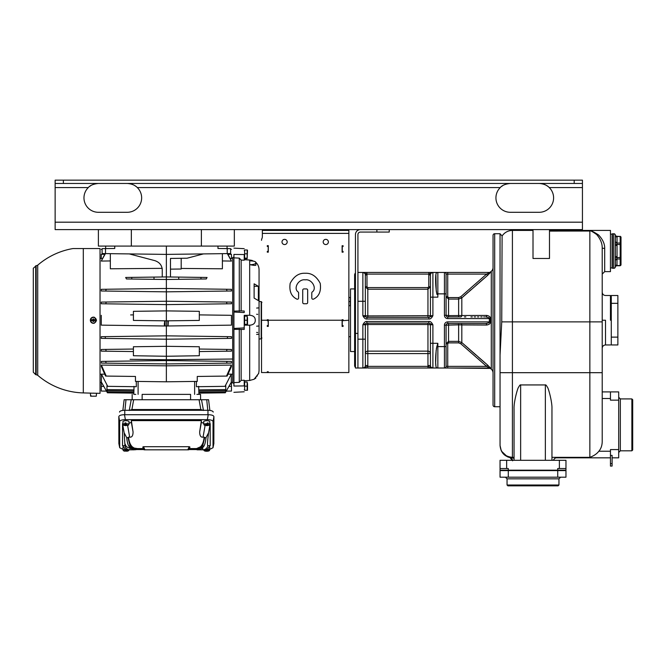 <?xml version="1.0" encoding="UTF-8"?>
<svg xmlns="http://www.w3.org/2000/svg" width="666" height="666" viewBox="0 0 666 666"><rect width="100%" height="100%" fill="white"/><g stroke="black" fill="none" stroke-linecap="round" stroke-linejoin="round"><path stroke-width="1" d="M249.692 315.259L249.683 315.259C253.396 315.551 255.261 317.207 255.278 320.229C255.261 323.251 253.396 324.908 249.683 325.199L249.683 380.452L250.116 380.419M258.366 373.784L254.112 379.254L249.683 380.452L244.222 380.744L249.683 380.452M256.943 376.282L257.359 375.716M254.429 261.372L249.683 260.006L252.223 260.448M244.222 315.343L244.222 329.42L233.924 329.345L233.924 328.43L244.222 327.905L244.222 315.343L249.683 315.259L249.683 264.71L250.25 264.718C253.804 265.451 255.669 265.592 255.861 265.168L255.861 262.837C255.536 263.961 253.663 264.593 250.25 264.718L249.683 264.71L249.683 260.856L250.25 260.872C253.663 260.98 255.536 261.48 255.861 262.362L255.861 262.837M258.366 286.313L258.366 300.591L254.112 298.093L254.112 286.313L258.366 286.313L254.112 283.824L254.112 298.093M244.222 325.116L249.683 325.199M241.15 329.545L241.15 380.386L244.222 380.244L244.222 385.914L233.924 386.047L233.924 382.6L239.277 382.342L241.15 380.386M244.222 254.579L244.222 260.215L241.15 260.073L239.277 258.117L233.924 257.859L233.924 254.437L244.222 254.545M244.222 259.707L249.683 260.006L249.683 260.856M241.15 260.073L241.15 310.914L244.222 311.039L244.222 312.562L233.924 312.038L233.924 311.114L241.15 310.914M233.924 312.038L233.924 328.43M239.277 329.121L239.277 382.342M244.638 386.147L244.638 382.026L247.153 382.026L247.519 384.082L247.519 390.259L244.638 390.259L244.638 386.147L247.153 386.147M247.153 390.259L247.153 382.026M233.924 329.345L233.924 382.6M233.924 383.258L232.692 383L232.692 257.459L233.924 257.201M233.924 257.859L233.924 311.114M239.277 258.117L239.277 311.338M222.386 260.939L231.452 261.064L222.386 260.939M227.963 254.32L231.452 254.32L231.452 258.541L230.311 258.525M227.556 253.596L231.452 261.064L227.306 253.604M222.386 253.663L222.386 268.789L181.194 268.44M207.051 277.464L206.277 278.962L200.966 279.037L200.966 277.389L207.051 277.464M168.065 325.974L168.348 320.821L168.065 325.974L167.815 320.829L166.367 320.846L166.367 279.487L200.966 279.037M231.452 290.992L231.452 289.319L226.548 289.252L226.998 291.05L231.452 290.992L166.367 291.841L101.274 290.992L101.274 289.319L106.177 289.252L105.728 291.05L101.274 290.992M231.452 303.763L231.452 302.089L226.606 302.023L226.865 303.821L231.452 303.763L166.367 304.62L101.274 303.763L101.274 302.089L106.119 302.023L105.861 303.821M199.317 314.893L231.452 315.318L199.317 314.893M168.34 325.974L231.452 325.141L166.367 325.999L167.807 325.974L168.073 320.821M130.078 359.34L166.367 359.732L232.692 359.016L166.367 359.732L166.367 356.26L133.408 355.736L133.408 346.745L166.367 346.312L166.367 339.219L105.419 338.42L105.161 336.646L166.367 335.839L166.367 325.999L164.927 325.974L164.885 323.077M231.452 336.696L231.452 338.37L166.367 339.219L166.367 335.839L231.452 336.696M231.452 349.467L231.452 351.14L226.548 351.207L226.998 349.409L231.452 349.467M225.616 315.234L231.452 315.318L231.452 325.141L230.578 325.158M188.936 325.699L169.222 325.957M133.408 314.893L130.628 314.926M164.927 325.974L164.91 320.829L166.367 320.846L166.367 325.999L164.652 325.974L164.652 320.821L164.385 325.974L143.49 325.699M122.452 325.424L164.66 325.974M98.393 229.595L98.393 246.079L166.367 246.079L166.367 276.931L125.674 277.464L126.448 278.962L166.367 279.487L166.367 276.931L200.966 277.389M162.246 268.348L110.34 268.789L162.246 268.348M110.34 260.939L101.274 261.064L105.419 253.604M105.17 253.596L101.274 261.064M104.762 254.312L101.274 254.312C101.274 247.977 101.274 247.977 101.274 254.312L101.274 258.541L102.414 258.525M160.298 359.665L136.105 359.399M133.408 349.042L101.274 349.467L101.274 351.14L133.408 351.556M105.161 336.646L101.274 336.696L101.274 338.37L105.419 338.42M101.274 315.318L101.274 325.141L164.385 325.974L164.36 323.268M143.307 320.546L153.621 320.679M133.408 319.871L133.408 311.33L166.367 310.897L199.317 311.33L199.317 319.871M189.419 320.546L179.096 320.679M133.408 320.413L166.367 320.846L199.317 320.413M227.306 338.42L227.564 336.646M166.367 346.312L199.317 346.745L199.317 355.736L166.367 356.26L166.367 346.312M199.317 349.042L226.998 349.409M199.317 351.556L226.548 351.207M105.728 349.409L106.177 351.207M104.72 374.184L101.423 374.142L107.701 386.338L101.423 374.142L101.274 391.059L106.477 391.125L101.423 382.176L103.854 386.397L101.274 386.363M101.357 365.076L101.382 366.658L105.586 376.065L106.21 376.074L101.357 365.076L166.367 365.825L231.368 365.076L231.343 366.658L227.139 376.065L226.515 376.074L231.368 365.076M166.367 359.732L166.367 381.801L135.464 381.402L135.464 376.457L106.21 376.074M101.398 363.087L166.367 363.936L231.393 363.087L226.515 363.153L227.139 361.355L231.343 361.413M101.382 361.413L101.332 363.087M100.033 248.551L83.3 248.551L83.3 392.915A72.711 72.711 0 0 1 37.712 375.283L37.712 265.176A72.711 72.711 0 0 1 73.019 248.551L100.033 248.551L100.033 393.348L96.528 393.256L96.27 396.195L90.967 396.195L90.892 395.371L90.967 396.195M91.384 393.148L83.3 392.915M93.448 393.14C90.26 393.098 90.26 393.098 93.448 393.14L93.748 393.148M90.626 396.195L90.36 393.148L96.387 393.248M96.528 320.229L94.422 317.299A3.089 3.089 0 0 0 90.36 320.229A3.089 3.089 0 0 0 94.422 323.16L96.528 320.229M35.706 374.675L33.3 372.202L33.3 268.256L36.164 265.776L36.164 374.683L35.706 374.675L35.706 265.784M33.3 344.122L33.3 337.529M33.3 335.88L33.3 329.295M33.3 352.364L33.3 345.771M96.287 320.762A2.897 2.897 0 0 0 96.287 319.697L96.22 319.697A2.822 2.822 0 0 0 90.676 319.697L94.023 319.813L93.856 320.762L96.287 320.762M90.676 319.697L90.601 319.697A2.897 2.897 0 0 0 90.601 320.762L90.676 320.762A2.822 2.822 0 0 0 96.22 320.762M96.22 319.697L93.856 319.697L93.856 320.637L90.676 320.762M93.856 320.762L93.856 321.462L93.032 321.462L93.032 320.762M92.865 319.813L93.032 320.637L92.865 319.813M93.856 319.697L93.856 318.997L93.032 318.997L93.032 319.697M134.032 386.305L133.816 394.38L133.816 393.131L107.442 392.79L106.96 390.06L107.326 390.717L133.816 391.059L133.816 389.876L106.96 389.602L107.584 390.717L106.96 389.602L106.96 385.764L107.259 386.33L136.305 386.713L136.305 381.41M106.96 391.949L133.816 392.299L133.816 393.131M134.499 394.38L135.831 394.38M190.584 399.733L190.584 394.38L142.141 394.38L142.141 399.733M231.418 361.413L231.393 363.087M228.005 374.184L231.302 374.142L231.302 382.176L226.249 391.125L231.452 391.059L231.452 382.176L228.871 386.397L231.452 386.363M198.909 389.876L225.766 389.602L225.141 390.717L225.766 390.06L225.766 391.949L198.909 392.299L198.909 394.38L198.693 386.305M198.227 394.38L200.558 394.38L200.558 399.733L200.558 394.38L196.895 394.38M208.591 399.733L209.857 410.414L208.591 399.733L124.134 399.733L122.869 410.414L124.134 399.733M207.767 410.289L206.743 399.733M201.515 399.733L203.471 410.472L200.832 409.532L200.832 410.289M131.893 410.289L131.893 409.532L129.254 410.472L131.21 399.733M125.982 399.733L124.958 410.289M119.53 412.013L119.522 412.088A5.245 1.798 0 0 1 119.53 412.013A5.245 1.798 0 0 1 124.767 410.289L207.959 410.289A5.245 1.798 0 0 1 213.195 412.013A5.245 1.798 0 0 1 213.203 412.088L213.195 412.013M213.844 443.531L213.903 416.65C213.628 415.451 211.73 414.801 208.225 414.71L124.5 414.71C120.987 414.801 119.097 415.451 118.823 416.65L118.873 443.531M123.085 449.383L119.705 447.743L119.697 421.595C119.972 420.396 121.861 419.747 125.374 419.655L207.351 419.655C210.864 419.747 212.754 420.396 213.028 421.595L213.02 447.743L209.64 449.383M196.362 449.55L188.811 449.55M143.914 449.55L136.355 449.55M199.342 448.576L189.261 448.576L196.562 448.576L200.433 446.836C202.556 444.738 203.771 441.508 204.071 437.129L203.055 437.129C200.832 437.495 199.7 435.764 199.667 431.918L201.382 420.621L131.344 420.621L131.344 422.219L128.921 423.493M143.481 446.703L144.938 449.816L144.039 449.816L143.465 448.576L144.039 449.816L143.465 448.576L136.164 448.576L143.465 448.576L142.765 447.086L143.481 446.703L189.244 446.703L189.96 447.086L189.261 448.576M207.101 449.408L210.198 445.587L210.198 423.609L209.657 423.609M203.804 423.493L201.382 422.219L201.382 420.621M123.068 423.609L122.527 423.609L122.527 445.587L125.483 449.359L127.822 449.816L125.624 449.408M124.875 422.952L125.499 423.759L125.924 422.877A2.897 0.991 180 0 0 125.391 422.902A2.897 0.991 180 0 0 124.875 422.952L124.892 423.751A2.822 0.966 180 0 0 123.168 424.675L122.902 421.811A3.089 1.057 0 0 1 125.35 420.745A3.089 1.057 0 0 1 129.079 421.811L128.813 424.675A2.822 0.966 180 0 0 125.941 423.676L127.114 424.417L126.598 424.458M203.913 424.675L203.646 421.811A3.089 1.057 0 0 1 207.859 420.795A3.089 1.057 0 0 1 209.823 421.811L209.557 424.675A2.822 0.966 180 0 0 208.242 423.826L207.384 424.575L207.384 423.801L208.267 423.027A2.897 0.991 180 0 0 207.792 422.943A2.897 0.991 180 0 0 207.268 422.893L207.243 423.693A2.822 0.966 180 0 0 203.913 424.675A2.822 0.966 180 0 0 205.228 425.457L206.085 424.409M209.665 447.086A3.089 1.057 0 0 1 209.823 447.452L209.557 450.316A2.822 0.966 180 0 0 209.482 450.058L207.334 449.991M125.441 449.342A2.822 0.966 180 0 0 123.168 450.316L122.902 447.452A3.089 1.057 0 0 1 123.06 447.086M132.376 449.816L134.399 449.816A0.991 0.949 -90 0 0 135.281 449.192L137.521 448.576L134.157 448.06L133.317 448.734L135.281 449.192A0.991 0.949 90 0 1 136.164 448.576M198.693 448.576L195.205 448.576L197.036 449.816L202.897 449.816L202.631 447.735L200.258 449.408L198.476 449.816L197.602 449.192L199.409 448.734L198.568 448.06M210.181 445.679L207.767 445.679A4.945 4.937 -90 0 1 202.897 449.816L207.243 449.359M210.198 423.609L208.575 432.792L206.002 437.72C205.578 441.891 204.837 444.763 203.788 446.32L202.631 447.735L201.773 447.077L202.705 445.721L204.762 437.537L204.071 437.129M206.002 437.72L204.762 437.537M200.258 449.408L199.409 448.734L202.705 445.721L203.788 446.32M201.773 447.077L200.966 447.81L201.823 448.493M196.562 448.576L196.562 448.576A0.991 0.949 -90 0 1 197.444 449.192L197.602 449.192M131.344 420.621L133.058 431.918C133.025 435.755 131.893 437.495 129.67 437.129L128.655 437.129C128.954 441.508 130.17 444.738 132.293 446.836L134.157 448.06M189.277 448.534L188.686 449.816L187.787 449.816L189.244 446.703M144.938 449.816L187.787 449.816M144.039 449.816L142.765 447.086M189.96 447.086L188.686 449.816M128.655 437.129L127.964 437.537L130.02 445.721L131.76 447.81L130.902 448.493L130.095 447.735L129.828 449.816L134.249 449.816L130.902 448.493M132.467 449.408L133.317 448.734L130.952 447.077L130.095 447.735L128.938 446.32C127.88 444.763 127.148 441.891 126.723 437.72L124.151 432.792L122.527 423.609M127.964 437.537L126.723 437.72M134.399 449.816L135.123 449.192M125.483 449.359L125.474 450.141L124.742 450.407L125.441 450.141M124.151 432.792L124.958 445.679A4.945 4.937 90 0 0 129.828 449.816L127.822 449.816M130.952 447.077L130.02 445.721L128.938 446.32M126.598 424.741L127.089 425.532A2.822 0.966 180 0 0 128.813 424.675M126.057 424.858L125.549 424.042L126.057 424.858A2.897 0.991 180 0 0 126.59 424.841A2.897 0.991 180 0 0 126.657 424.833M123.168 424.675A2.822 0.966 180 0 0 126.041 425.607M125.549 424.042L126.174 424.059M124.892 423.751L125.383 424.542L124.692 424.592L125.549 424.816M125.383 423.767L125.383 424.542M126.024 423.817L125.383 424.217M208.267 423.027L208.242 423.826M205.952 424.825A2.897 0.991 180 0 0 206.194 424.841L206.227 425.591A2.822 0.966 180 0 0 209.557 424.675M206.227 425.591L207.084 424.067L206.194 424.841M207.384 424.575L208.033 424.667L207.084 424.841M207.243 423.693L205.436 424.617L206.085 424.708M207.384 424.433L207.001 423.909M209.066 449.35L209.549 449.275A2.897 0.991 180 0 0 209.365 449.1A2.897 0.991 180 0 0 209.099 448.942L209.032 449.725A2.822 0.966 180 0 0 207.276 449.342M204.271 449.816A2.822 0.966 180 0 0 203.913 450.316A2.822 0.966 180 0 0 203.987 450.516L206.135 449.916M209.549 449.275L209.482 450.058M204.362 450.083L204.429 450.849A2.822 0.966 180 0 0 207.551 451.207A2.822 0.966 180 0 0 209.557 450.316M209.032 449.725L206.135 450.174M204.429 450.849L206.868 450.732L206.635 449.866M207.334 450.391L206.868 450.732M206.585 449.85L206.585 450.507M125.433 450.482A2.897 0.991 180 0 0 125.882 450.499A2.897 0.991 180 0 0 126.415 450.491L126.423 451.24A2.822 0.966 180 0 0 128.813 450.316A2.822 0.966 180 0 0 128.446 449.816M123.168 450.316A2.822 0.966 180 0 0 125.35 451.223L125.441 450.424M126.59 449.692L126.54 450.149L126.54 449.675M126.423 451.24L126.415 450.491M126.54 450.149L127.206 450.441L126.507 450.432M125.524 449.65L126.448 449.658M132.168 399.733L132.168 394.38L132.168 399.733M226.132 384.215L231.302 374.142L225.025 386.338L196.42 386.713L196.42 381.41M225.025 386.338L225.766 385.764L225.766 389.602L225.141 390.717L198.909 391.059M225.766 391.949L225.283 392.79L198.909 393.131M231.452 391.059L226.249 391.125L225.291 392.79M166.367 381.801L197.261 381.402L197.261 376.457L226.515 376.074M227.139 361.355L166.367 360.564L105.586 361.355L106.21 363.153M105.586 361.355L101.307 361.413M107.434 392.79L106.477 391.125L101.274 391.059M217.982 246.079L217.982 248.485L230.627 248.651L227.214 248.601L230.627 248.651L230.627 253.555L166.367 254.395L105.511 253.604L105.511 248.601L102.098 248.651L102.098 253.555L105.511 253.604M582.442 187.579L582.442 229.595L55.136 229.595L55.136 183.458L582.442 183.458L582.442 187.579L549.275 187.579A14.419 14.419 0 0 1 539.185 212.296L510.347 212.296A14.419 14.419 0 0 1 500.258 187.579C502.097 185.331 505.461 183.958 510.347 183.458L508.266 183.608M96.312 183.608L98.393 183.458C93.506 183.958 90.143 185.331 88.295 187.579A14.419 14.419 0 0 0 98.393 212.296L127.223 212.296A14.419 14.419 0 0 0 137.321 187.579C135.073 185.181 131.71 183.808 127.223 183.458M539.185 183.458C543.664 183.808 547.027 185.181 549.275 187.579M55.136 183.458L55.136 180.161L582.442 180.161L582.442 183.458M261.522 301.731L261.522 372.552L348.859 372.552L348.859 320.229L342.266 320.696L342.266 325.949L343.09 325.94M262.346 233.391L348.859 233.391L348.859 230.419L262.346 230.419L262.346 236.721A4.121 4.121 0 0 1 261.938 238.511A4.121 4.121 0 0 0 261.522 240.309M311.788 292.907A1.232 1.232 0 0 1 312.154 292.024C317.474 288.578 311.83 278.713 305.195 279.853C298.551 278.713 292.907 288.578 298.235 292.024A1.232 1.232 0 0 1 298.601 292.907L298.601 297.993A1.232 1.232 0 0 1 296.753 299.067C291.258 296.337 289.061 291.092 290.168 283.341C293.914 276.273 298.926 272.918 305.195 273.268C311.463 272.918 316.475 276.273 320.213 283.341C321.32 291.092 319.131 296.337 313.636 299.067A1.232 1.232 0 0 1 311.788 297.993L311.788 292.907A1.232 1.232 0 0 1 312.154 292.024M306.427 288.919A1.232 1.232 0 0 1 307.667 290.16L307.667 302.514A1.232 1.232 0 0 1 306.427 303.754L303.954 303.754A1.232 1.232 0 0 1 302.722 302.514L302.722 290.16A1.232 1.232 0 0 1 303.954 288.919L306.427 288.919A1.232 1.232 0 0 1 307.667 290.16M342.266 245.746L342.108 252.173L342.108 245.746L343.09 245.746L343.09 246.487L342.266 246.487L342.266 245.746M343.09 251.848L342.108 252.173L343.09 252.173L343.09 251.432L342.266 251.432L342.266 246.487M268.115 252.173L268.281 245.662L268.115 252.173M268.115 372.427L267.291 372.427L268.115 372.427L268.115 371.753M268.281 326.307L268.115 319.738M342.108 326.307L343.09 325.949M268.115 320.646L267.291 320.646L268.115 320.229L267.291 320.229L267.291 319.738L268.281 319.738L268.281 326.407L267.291 326.407L267.291 325.524L268.115 325.524M342.266 325.574L343.09 325.574L343.09 326.407L342.108 326.407L342.108 319.738L343.09 319.738L343.09 320.229L342.266 320.696M267.291 371.753L268.281 371.753L268.281 372.46L267.291 372.46M262.346 236.721A4.121 4.121 0 0 1 261.938 238.511M348.859 233.391L348.859 320.229M307.667 302.514A1.232 1.232 0 0 1 306.427 303.754M302.722 290.16A1.232 1.232 0 0 1 303.954 288.919M303.954 303.754A1.232 1.232 0 0 1 302.722 302.514M298.235 292.024A1.232 1.232 0 0 1 298.601 292.907M313.636 299.067A1.232 1.232 0 0 1 311.788 297.993M328.388 241.958A2.597 2.597 0 0 1 325.791 244.555A2.597 2.597 0 0 1 323.193 241.958A2.597 2.597 0 0 1 325.791 239.36A2.597 2.597 0 0 1 328.388 241.958M287.188 241.958A2.597 2.597 0 0 1 284.598 244.555A2.597 2.597 0 0 1 282.001 241.958A2.597 2.597 0 0 1 284.598 239.36A2.597 2.597 0 0 1 287.188 241.958M268.115 246.487L267.291 246.487L267.291 245.662L268.281 245.662L268.281 252.173L267.291 252.173L267.291 251.432L268.115 251.432M348.859 230.419L348.859 229.595M262.346 230.419L262.346 229.595M342.266 251.848L342.266 251.432M342.266 320.229L342.266 319.738M343.09 326.307L342.266 326.307M343.09 246.079L342.266 246.079M268.115 326.307L267.291 326.307M267.291 325.899L268.115 325.899M267.291 246.079L268.115 246.079M267.291 251.848L268.115 251.848M389.235 229.595L389.235 232.068L360.398 232.068A2.473 2.473 0 0 0 357.925 234.54L357.925 368.015L366.134 368.015M360.398 229.595A4.945 4.945 0 0 0 355.453 234.54L355.453 368.015L357.925 368.015M362.995 368.015L363.653 368.015M363.586 368.015L362.87 368.015A2.473 2.473 0 0 0 365.343 365.542A2.473 2.473 0 0 1 362.87 368.015L367.74 366.367L367.74 368.015L432.9 368.015L428.022 368.015L428.022 366.367L432.9 368.015L432.9 343.298L437.845 343.298L436.821 346.595L437.845 343.298L437.845 346.595L444.438 346.595L444.438 368.015L430.602 368.015M487.678 365.135L461.813 342.557L460.755 343.723L486.613 366.367L447.727 366.367L447.727 368.015L490.875 368.415L487.678 365.135L486.613 366.367L489.81 368.015L444.438 368.015A1.648 1.648 0 0 0 446.087 366.367A1.648 1.648 0 0 1 444.438 368.015M354.628 274.916A2.473 2.473 0 0 1 355.453 273.068A2.473 2.473 0 0 0 354.628 274.916L354.628 301.282L355.453 301.282M355.453 367.391A2.473 2.473 0 0 1 354.628 365.542A2.473 2.473 0 0 0 355.453 367.391A2.473 2.473 0 0 1 354.628 365.542L354.628 301.282M354.628 288.919L350.507 288.919L350.507 351.54L354.628 351.54L354.628 339.177L355.453 339.177M350.507 336.705L348.859 336.705M348.859 305.702L350.341 305.702L350.341 297.469L348.859 297.469M350.341 301.59L348.859 301.59M364.568 316.35L362.87 315.701C364.177 318.165 365.526 319.264 366.899 318.997L428.862 318.997C430.244 319.264 431.585 318.165 432.9 315.701L430.427 315.701A1.648 1.648 0 0 1 428.779 317.349L432.9 315.701L432.9 272.444L364.119 272.444M461.863 324.925L486.738 325.041C489.468 324.467 490.684 323.393 490.384 321.836L489.327 321.878L489.327 318.581L490.384 318.623M431.193 324.109L432.9 324.758C431.585 322.294 430.244 321.195 428.862 321.462L366.899 321.462C365.526 321.195 364.177 322.294 362.87 324.758L365.343 324.758A1.648 1.648 0 0 1 366.983 323.11L362.87 324.758L362.87 368.015A2.473 2.473 0 0 0 365.343 365.542A2.473 2.473 0 0 1 362.87 368.015L366.766 368.015M357.925 272.444L362.87 272.444L362.87 301.282L357.925 301.282M493.048 267.491A4.945 4.945 0 0 1 491.283 271.278L490.351 272.053A1.648 1.648 -90 0 1 489.294 272.444L432.9 272.444L428.862 274.092L428.862 272.444L429.986 272.444M431.776 272.444L432.817 272.444M432.85 272.444L432.9 272.444A2.473 2.473 0 0 0 430.427 274.916L428.779 274.916A4.121 4.121 0 0 1 428.862 274.092L366.899 274.092L362.87 272.444L366.899 272.444L366.899 274.092A4.121 4.121 0 0 1 366.983 274.916L366.983 286.755L367.807 287.587L427.955 287.587L428.779 286.755L428.779 274.916M363.661 272.444L364.793 272.444M365.784 272.444L366.558 272.444M362.87 272.444A2.473 2.473 0 0 1 365.343 274.916L365.343 301.282L365.343 286.755L367.807 289.219L367.807 315.925L365.343 315.701A1.648 1.648 0 0 0 366.983 317.349M437.629 272.452L436.821 272.66A2.473 2.473 0 0 1 437.013 272.585L436.821 272.66A2.473 2.473 0 0 1 437.845 272.444L437.013 272.585M435.897 274.375L436.213 290.726M436.305 291.367L436.405 292.016M436.821 272.66C435.173 272.011 435.173 285.456 436.821 293.864L437.021 294.522M458.633 316.933L448.551 316.933L458.633 316.933L458.633 299.084L461.813 297.902L487.67 275.324L490.875 272.044L486.613 274.092L487.67 275.324M486.496 316.974L485.855 316.933M484.34 278.188L478.887 282.884M477.947 283.699L476.04 285.348M471.087 289.668L469.48 291.075M467.998 292.382L461.813 297.902L460.755 296.736L486.613 274.092L447.727 274.092L447.727 296.678L448.551 297.577L458.633 297.577L460.755 296.736M489.81 368.015L489.343 368.015A1.648 1.648 -90 0 0 489.294 368.015L489.343 368.015A1.648 1.648 -90 0 1 490.351 368.398L491.283 369.18L491.283 271.278M447.727 321.878A3.297 3.297 0 0 0 444.438 325.175L446.087 325.175A1.648 1.648 -90 0 1 447.727 323.526A1.648 1.648 0 0 0 446.087 325.175A1.648 1.648 0 0 1 447.727 323.526L447.727 321.878L489.327 321.878C490.01 322.444 488.794 322.993 485.68 323.526L485.68 323.526A1.648 1.066 -90 0 1 486.738 325.041A1.648 1.066 -90 0 0 485.68 323.526L447.727 323.526A1.648 1.648 0 0 0 446.087 325.175L458.633 324.841L458.633 341.375L461.813 342.557L475.874 354.961M478.396 357.151L484.249 362.196M485.864 323.526L486.43 323.493M436.555 367.624L436.821 367.798A2.473 2.473 0 0 0 437.013 367.873L437.013 367.873M436.471 348.077L436.355 348.784M436.138 350.324L435.656 362.654M435.656 362.662L435.947 366.342M435.989 366.5L436.213 367.157M437.845 368.015L437.845 346.595L436.821 346.595C435.173 355.003 435.173 368.448 436.821 367.798A2.473 2.473 0 0 0 437.845 368.015L437.629 368.007M432.9 368.015A2.473 2.473 0 0 1 430.427 365.542L430.427 343.298L430.427 353.579L367.807 353.579L367.807 365.542A4.945 4.945 0 0 1 367.74 366.367L428.022 366.367A4.945 4.945 0 0 1 427.955 365.542L427.955 324.533L430.427 324.758A1.648 1.648 0 0 0 428.779 323.11M430.427 353.579A2.473 2.439 0 0 0 427.955 351.14L367.807 351.14L367.807 324.533L365.343 324.758A1.648 1.648 0 0 1 366.983 323.11A1.648 1.648 0 0 0 365.343 324.758L365.343 365.542L367.807 365.542M460.755 343.723L458.633 342.882L448.551 342.882L447.727 343.781L446.087 343.781L448.551 341.375L446.087 343.781L446.087 366.367L446.087 346.595L444.438 346.595L444.438 325.175M490.384 321.836L490.384 318.614C490.675 317.058 489.46 315.992 486.738 315.418L461.813 315.534L461.813 297.902M458.633 342.882L458.633 341.375L448.551 341.375L448.551 323.526L483.516 323.526M446.087 325.175A1.648 1.648 0 0 1 447.727 323.526A1.648 1.648 -90 0 0 446.087 325.175L446.087 346.595M432.9 324.758L432.9 343.298L430.427 343.298L430.427 324.758L432.9 324.758L428.862 323.11L366.899 323.11L366.899 321.462M428.862 323.11L428.862 321.462M367.807 351.14L367.807 353.579L365.343 353.579A2.473 2.439 0 0 1 367.807 351.14M365.343 324.758A1.648 1.648 90 0 1 366.983 323.11M486.738 315.418A1.648 1.066 -90 0 1 485.68 316.933L485.68 316.933C488.794 317.457 490.01 318.007 489.327 318.581L447.727 318.581A3.297 3.297 0 0 1 444.438 315.284L444.438 293.864L437.845 293.864L437.845 272.444M448.551 316.933L448.551 315.617L446.087 315.284L446.087 274.092L446.087 296.678L448.551 299.084L448.551 315.617L461.813 315.534A1.648 1.074 -90 0 1 460.755 316.933L447.727 316.933A1.648 1.648 0 0 1 446.087 315.284A1.648 1.648 -90 0 0 447.727 316.933A1.648 1.648 0 0 1 446.087 315.284A1.648 1.648 -90 0 0 447.727 316.933L447.727 318.581M447.727 272.444L447.727 274.092L446.087 274.092A1.648 1.648 0 0 0 444.438 272.444L444.438 293.864L446.087 293.864M367.807 317.349L367.807 315.925L430.427 315.701A1.648 1.648 -90 0 1 428.779 317.349A1.648 1.648 0 0 0 430.427 315.701L430.427 274.916L430.427 286.755L428.779 286.755M366.983 274.916L365.343 274.916L365.343 315.701L362.87 315.701L366.899 317.349L428.862 317.349L428.862 318.997M366.899 317.349L366.899 318.997M367.807 287.587L367.807 289.219L427.955 289.219L430.427 286.755M458.633 297.577L458.633 299.084L448.551 299.084L446.087 296.678L447.727 296.678M493.048 372.968A4.945 4.945 0 0 0 491.283 369.18M501.257 450.782L500.049 445.462C500.799 452.68 504.92 456.635 512.412 457.334L512.412 457.825C504.911 457.101 500.79 452.988 500.049 445.462L500.049 233.716L494.696 233.716A1.648 1.648 0 0 0 493.048 235.364L493.048 405.095A1.648 1.648 0 0 0 494.696 406.743L500.049 406.743M500.049 355.186L501.739 321.878L502.097 235.972L501.739 321.878L512.412 321.878L512.412 230.419C508.041 230.544 504.612 232.392 502.097 235.964L500.049 233.749M549.483 229.595L549.483 258.475L533.008 258.475L533.008 229.595M549.483 230.419L610.456 230.419L610.456 271.62L604.686 271.62L604.686 248.46L602.214 248.152L602.214 441.658C602.122 445.512 600.998 448.709 598.851 451.232C596.819 453.854 593.822 455.885 589.86 457.334L551.956 457.334M612.104 457.825L618.697 457.825L618.697 391.908L602.214 391.908L602.214 372.685L589.86 372.685L589.86 457.334M500.049 372.685L512.412 372.685L512.412 321.878L602.214 321.878L602.214 319.697L602.214 320.229L605.511 320.229L605.511 344.946L605.511 320.229M602.214 319.272L602.214 314.385M509.523 457.484L509.981 457.584C511.438 458.125 512.237 458.924 512.387 459.973L512.412 460.148M501.406 451.098L507.342 456.734M507.567 456.834L509.015 457.351M512.604 460.814L509.99 457.584L514.052 457.825L509.823 457.359M514.052 460.298L514.052 408.757C513.727 401.973 517.607 388.136 518.498 387.354C519.613 385.356 520.329 384.548 520.645 384.94L520.645 460.298M551.956 460.298L551.956 408.757C552.28 401.989 548.409 388.145 547.51 387.354C546.395 385.356 545.679 384.548 545.362 384.94L520.645 384.94M618.697 449.583L610.456 449.583L610.456 466.067L612.104 466.067L612.104 463.653L610.456 463.653M610.456 391.908L610.456 400.149L618.697 400.149M610.456 455.411L612.104 455.411L612.104 463.653M620.337 450.824L620.337 398.917L631.876 398.917L631.876 450.824L620.337 450.824L618.697 452.472M631.876 398.917L632.7 399.733L632.7 450L631.876 450.824M610.456 457.825L556.668 457.825A3.297 3.263 -90 0 0 553.513 460.298M602.214 248.152L602.214 248.152C602.314 243.506 600.457 238.961 596.644 234.507C592.149 231.352 589.885 230.211 589.86 231.094L589.86 372.685L512.412 372.685L512.412 457.334L514.052 457.334M604.686 248.46C604.828 243.956 602.78 239.452 598.551 234.965C593.106 231.443 590.209 230.136 589.86 231.035L589.86 230.503M610.456 234.132L612.104 234.132L612.104 267.907L610.456 267.907M612.104 234.132L612.104 267.907M615.384 235.265A1.648 1.424 174.8 0 0 617.024 236.513L617.049 236.988A1.648 1.424 180 0 1 615.401 235.564L615.359 267.033A1.648 1.648 0 0 1 613.752 268.323L612.104 267.99M621.003 243.764A0.824 0.716 180 0 0 620.179 243.048L620.179 257.559L621.003 257.559L621.003 261.73L621.003 237.229A0.824 0.716 180 0 0 620.179 236.513L616.966 236.288A1.648 1.648 -10.2 0 1 615.359 235.006A1.648 1.648 0 0 0 613.752 233.716L612.104 234.049M615.359 259.449L615.401 256.601L617.049 256.601L616.966 265.751A1.648 1.648 -169.8 0 0 615.359 267.033L615.384 260.306A1.648 1.424 174.8 0 1 617.024 258.991L620.179 258.991L620.179 265.751L621.003 264.926M615.401 256.601L615.384 257.484L615.401 256.601L615.384 257.484L615.401 256.601L615.384 257.484L615.401 256.601L615.384 257.484L615.401 256.601L615.384 257.484L620.179 257.559L620.179 258.991A0.824 0.716 180 0 0 621.003 258.275L621.003 264.818A0.824 0.716 180 0 1 620.179 265.526L617.024 265.526A1.648 1.424 -174.8 0 0 615.384 266.775L615.359 267.033M615.384 244.555L615.384 241.733A1.648 1.424 -174.8 0 0 617.024 243.048L617.024 244.48L615.384 244.555L615.401 245.438L615.384 244.555L615.401 245.438L615.384 244.555L615.401 245.438L615.384 244.555L615.401 245.438L615.384 244.555L615.401 245.438L615.384 244.555L615.401 245.438L615.384 244.555L615.401 245.438L615.384 244.555L615.401 245.438L617.049 245.438L617.049 256.601M621.003 244.48L617.024 244.48L617.049 245.438M615.384 241.733L615.401 241.15A1.648 1.424 180 0 0 617.049 242.574L617.024 243.048L620.179 243.048L620.179 236.513L617.024 236.513M617.049 259.465A1.648 1.424 180 0 0 615.401 260.897L615.401 266.475A1.648 1.424 180 0 1 617.049 265.051M559.373 460.298L565.967 460.298L565.967 468.531L557.725 468.531L557.725 470.179L500.049 470.179L500.049 460.298L559.373 460.298L559.373 468.531M506.643 460.298L506.643 468.531L500.049 468.531M506.643 468.531L508.291 468.531L508.291 470.179M565.967 468.531L565.967 470.179L557.725 470.179M508.291 477.189L557.725 477.189L557.725 470.596L500.049 470.596L500.049 477.189L508.291 477.189L508.291 470.596M557.725 470.596L565.967 470.596L565.967 477.189L557.725 477.189M558.957 485.015L558.133 485.839L507.875 485.839L507.051 485.015L558.957 485.015L558.957 478.837L507.051 478.837L505.402 477.189M610.456 320.229L610.456 295.513L610.456 320.229M430.427 315.701A1.648 1.648 0 0 1 428.779 317.349M217.857 253.721C223.168 253.654 223.168 253.654 217.857 253.721M166.367 246.079L234.332 246.079L234.332 229.595M114.735 248.485L105.511 248.601M114.868 253.721C109.557 253.654 109.557 253.654 114.868 253.721M110.34 268.789L110.34 253.663M162.246 276.989L162.246 270.205C162.138 265.509 159.682 262.321 154.87 260.647L129.287 253.912M203.438 253.912L187.071 258.217L170.479 258.433L170.479 276.989M170.479 269.147L181.194 269.006L181.194 258.291M178.721 277.098L178.721 279.329M154.004 277.098L154.004 279.329M131.76 277.389L131.76 279.037M55.136 187.579L88.295 187.579A14.419 14.419 0 0 0 98.393 212.296M137.321 187.579L500.258 187.579A14.419 14.419 0 0 0 510.347 212.296M506.526 183.974L504.104 184.882M502.755 185.623L501.54 186.463M136.014 186.447L134.773 185.589M133.433 184.865L132.484 184.449M132.268 184.365L131.735 184.182M131.485 184.099L131.052 183.974M547.968 186.447L546.728 185.589M545.396 184.865L544.438 184.449M544.23 184.365L543.689 184.182M543.439 184.099L543.015 183.974M94.564 183.974L92.141 184.882M90.792 185.623L89.577 186.463M226.548 289.252L166.367 288.47L106.177 289.252M226.606 302.023L166.367 301.24L106.119 302.023M244.638 320.229L244.638 316.109L247.153 316.109L247.519 318.173L247.519 324.35L244.638 324.35L244.638 320.229L247.153 320.229M247.153 324.35L247.153 316.109M255.861 264.693L255.861 262.362M244.638 253.813L244.638 249.966L247.153 249.966L247.153 258.666L244.638 258.666L244.638 253.813L247.153 253.813M247.502 250.175L247.153 258.666M244.638 258.158L247.153 258.158M254.112 379.162L255.861 378.097L255.861 377.472M256.768 334.424L257.725 334.34M258.891 334.232L258.45 334.274M257.884 334.324L256.635 334.432M256.635 332.392L257.725 332.484M258.891 325.999L256.635 326.19M256.635 314.26L257.725 314.36M258.891 307.867L256.635 308.067M611.28 337.129L611.28 295.513L617.873 295.513L617.873 344.946L611.28 344.946L611.28 337.129L617.873 337.129M101.423 374.209L100.033 374.192M138.103 394.38L138.103 381.435M194.622 381.435L194.622 394.38M231.302 374.209L232.692 374.192M133.658 399.733L131.893 409.532L200.832 409.532L199.067 399.733M124.5 414.71L125.374 419.655M207.351 419.655L208.225 414.71M213.028 447.602L213.903 443.256M213.903 416.65L213.028 421.595M118.823 443.256L119.697 447.602M119.697 421.595L118.823 416.65M207.767 445.679C207.234 445.363 207.509 441.067 208.575 432.792M205.111 425.432L203.055 437.129M196.12 449.192L197.444 449.192A0.991 0.949 90 0 0 198.326 449.816M129.67 437.129L127.614 425.432M125.225 444.164C125.866 446.545 127.489 447.827 130.095 448.002M122.544 445.679L124.958 445.679M131.344 422.219L133.058 431.918M199.667 431.918L201.382 422.219M207.959 410.289L207.959 414.71M124.767 414.71L124.767 410.289M200.558 394.38L200.558 399.733M582.442 222.186L55.136 222.186M63.37 180.161L63.37 183.458M574.2 180.161L574.2 183.458M342.108 320.229L268.281 320.229M267.291 320.229L261.522 320.229M267.291 371.853L268.115 371.853M340.617 230.419L340.617 229.595M270.587 230.419L270.587 229.595M343.09 320.279L342.266 320.279M376.873 232.068L376.873 229.595M357.925 333.408L355.453 333.408M357.925 339.177L365.343 339.177M362.87 315.701L362.87 301.282L365.343 301.282M436.821 293.864L437.845 293.864L437.845 297.161L430.427 297.161M458.633 323.526L458.633 324.841L461.813 324.925A1.648 1.074 -90 0 0 460.755 323.526A1.648 1.074 90 0 1 461.813 324.925L461.813 342.557M447.727 343.781L447.727 366.367L446.087 366.367M448.551 341.375L448.551 342.882M430.427 365.542L427.955 365.542M365.343 365.542A2.473 2.473 0 0 1 362.87 368.015M367.807 323.11L367.807 324.533L427.955 324.533L427.955 323.11M446.087 274.092A1.648 1.648 0 0 0 444.438 272.444M446.087 315.284L444.438 315.284M365.343 286.755L366.983 286.755M427.955 317.349L427.955 287.587M448.551 299.084L448.551 297.577M494.696 233.716L494.696 406.743M549.483 231.035L589.86 231.035L549.483 231.094M512.412 457.825L514.052 458.433M598.851 451.232L610.456 451.232M610.456 398.501L602.214 398.501M613.752 233.716L613.752 268.323M612.429 233.716L612.429 268.323M617.049 236.988L617.049 242.574M545.362 384.94L545.362 460.298M227.214 248.601L227.214 253.604M114.743 248.485L114.743 246.079M261.938 302.447L261.189 301.623L261.189 338.836L259.057 339.019M611.28 303.33L617.873 303.33M255.278 261.896C257.725 263.911 258.982 266.5 259.057 269.672L259.057 370.787L258.591 373.784M244.222 391.783L233.924 392.324M244.638 389.81L244.222 389.81M244.638 382.475L244.222 382.475M232.692 258.375L231.452 258.35M100.033 258.375L101.274 258.35M36.164 265.776L37.712 265.176M37.712 375.283L36.164 374.683M100.033 382.351L101.274 382.367M232.692 382.351L231.452 382.367M213.02 447.743L213.886 443.39M119.705 447.743L118.839 443.39M204.903 449.816L207.168 449.392M136.605 449.192L135.681 449.816M203.913 450.316L203.863 449.816M128.813 450.316L128.863 449.816M465.825 323.526L464.81 323.526M465.384 323.526L463.994 323.526M482.126 316.933L480.727 316.933M478.862 316.933L477.472 316.933M475.607 316.933L474.217 316.933M472.352 316.933L470.962 316.933M465.85 316.933L464.46 316.933M484.657 316.933L483.641 316.933M471.42 316.933L470.912 316.933M533.008 230.419L512.412 230.419M604.686 271.62L602.214 274.092M589.86 230.419L591.824 230.578M620.337 398.917L618.697 397.269M553.621 460.331C554.12 458.674 555.136 457.833 556.668 457.825L556.643 457.825M620.179 236.288L621.003 237.113M620.179 265.751L616.966 265.751M502.106 470.596L502.106 470.179M563.902 470.596L563.902 470.179M558.957 478.837L560.606 477.189M507.051 485.015L507.051 478.837M602.214 321.287L602.214 323.818M602.214 326.032L602.214 348.243C602.414 346.245 603.513 345.146 605.511 344.946L610.456 344.946M602.214 322.269L602.214 326.282M602.214 330.186L602.214 332.592M602.214 319.172L602.214 316.641M602.214 314.419L602.214 312.737M610.456 295.513L605.511 295.513C603.513 295.313 602.414 294.214 602.214 292.216L602.214 310.273M602.214 318.19L602.214 314.177M366.1 272.444L366.608 272.444M201.382 229.595L201.382 246.079M131.344 229.595L131.344 246.079M105.653 248.601L105.653 246.079L105.653 248.601M227.073 248.601L227.073 246.079M101.274 249.4L102.098 249.392M231.452 249.4L230.627 249.392M244.638 323.892L244.222 323.892M244.638 316.566L244.222 316.566M244.222 248.676L233.924 248.135M244.638 257.983L244.222 257.983M244.638 250.649L244.222 250.649M261.189 338.836L261.938 338.012M261.189 301.623L259.057 301.44"/></g></svg>
